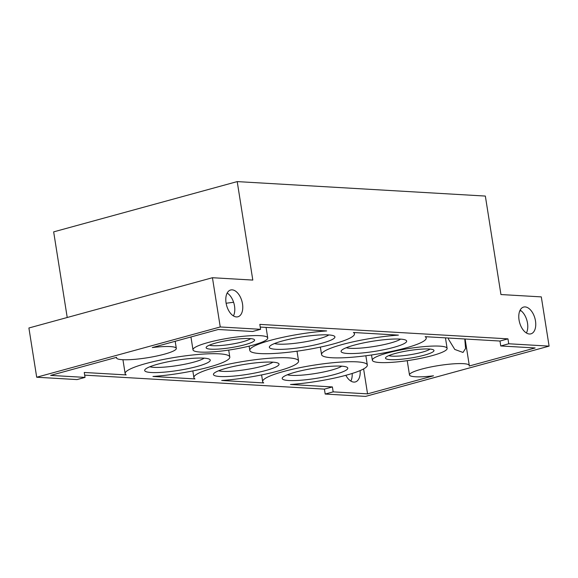 <?xml version="1.0" encoding="UTF-8"?>
<svg xmlns="http://www.w3.org/2000/svg" width="578" height="578" viewBox="0 0 578 578"><rect width="100%" height="100%" fill="white"/><g stroke="black" fill="none" stroke-linecap="round" stroke-linejoin="round"><path stroke-width="0.87" d="M363.605 368.916L367.557 393.864L433.507 375.801A30.28 4.711 -9 0 1 409.484 374.956A30.28 4.711 -9 0 1 438.651 365.563A30.28 4.711 -9 0 1 469.293 365.477A30.28 4.711 -9 0 1 469.192 366.026L535.141 347.963L500.758 345.962L508.741 343.773L507.961 338.853L259.825 324.388L260.606 329.316L220.247 326.96L212.444 277.722L252.803 280.077L237.211 181.6L485.347 196.065L500.945 294.542L541.304 296.89L549.1 346.128L508.741 343.773M448.412 338.029L448.55 339.293L454.778 349.437L463.007 352.45L465.586 348.476L464.777 338.983M360.116 370.592A13.879 7.948 -105.3 0 1 355.362 381.935A13.879 7.948 -105.3 0 1 345.854 375.303M365.86 355.766L367.326 365.043A52.988 8.244 171 0 1 290.459 384.493L332.393 386.935L333.174 391.862L367.557 393.864M334.662 374.479A33.199 5.166 171 0 0 347.248 367.398A33.199 5.166 171 0 0 295.329 372.181A33.199 5.166 171 0 0 282.483 377.658A33.199 5.166 171 0 0 298.393 380.403A33.199 5.166 171 0 0 334.662 374.479M197.141 366.459A33.199 5.166 171 0 0 209.727 359.386A33.199 5.166 171 0 0 157.808 364.169A33.199 5.166 171 0 0 144.962 369.638A33.199 5.166 171 0 0 160.872 372.391A33.199 5.166 171 0 0 197.141 366.459M265.902 370.469A33.199 5.166 171 0 0 278.488 363.389A33.199 5.166 171 0 0 226.569 368.179A33.199 5.166 171 0 0 213.723 373.648A33.199 5.166 171 0 0 229.632 376.394A33.199 5.166 171 0 0 265.902 370.469M260.606 329.316L252.622 331.497L218.246 329.496L152.296 347.559A30.28 4.711 -9 0 1 176.312 348.404A30.28 4.711 -9 0 1 147.144 357.796A30.28 4.711 -9 0 1 116.503 357.876A30.28 4.711 -9 0 1 116.604 357.334L50.654 375.397L85.038 377.398L84.258 372.47L126.199 374.92A52.988 8.244 171 0 1 125.137 373.605A52.988 8.244 171 0 1 176.182 357.175A52.988 8.244 171 0 1 229.806 357.023A52.988 8.244 171 0 1 152.939 376.473L194.959 378.922A52.988 8.244 171 0 1 193.897 377.615A52.988 8.244 171 0 1 244.942 361.178A52.988 8.244 171 0 1 298.566 361.033A52.988 8.244 171 0 1 221.699 380.483L263.72 382.932A52.988 8.244 171 0 1 262.658 381.617A52.988 8.244 171 0 1 313.702 365.188A52.988 8.244 171 0 1 367.326 365.043M549.1 346.128L365.556 396.4L325.197 394.044L324.417 389.124L84.684 375.151M324.417 389.124L332.393 386.935M212.444 277.722L28.9 327.993L36.696 377.232L77.055 379.58L85.038 377.398M352.183 373.46A13.879 7.948 -105.3 0 1 350.839 381.068M67.221 317.495L53.66 231.872L237.211 181.6M36.696 377.232L220.247 326.96M233.425 315.906A13.879 7.948 74.7 0 0 234.524 306.051A13.879 7.948 74.7 0 0 227.161 293.053M249.125 346.135L249.797 350.384A52.988 8.244 171 0 1 326.664 330.934L260.245 327.061M249.797 350.384A52.988 8.244 171 0 0 303.421 350.239A52.988 8.244 171 0 0 354.466 333.809A52.988 8.244 171 0 0 353.404 332.495L398.415 335.117A52.988 8.244 171 0 0 321.549 354.567A52.988 8.244 171 0 0 375.173 354.422A52.988 8.244 171 0 0 426.217 337.993A52.988 8.244 171 0 0 425.155 336.678L499.977 341.034L507.961 338.853M321.794 343.245A33.199 5.166 171 0 0 334.38 336.165A33.199 5.166 171 0 0 282.461 340.948A33.199 5.166 171 0 0 269.623 346.424A33.199 5.166 171 0 0 285.532 349.17A33.199 5.166 171 0 0 321.794 343.245M393.546 347.421A33.199 5.166 171 0 0 406.132 340.348A33.199 5.166 171 0 0 354.213 345.131A33.199 5.166 171 0 0 341.374 350.6A33.199 5.166 171 0 0 357.283 353.353A33.199 5.166 171 0 0 393.546 347.421M519.044 319.981A13.879 7.948 -105.3 0 1 523.596 307.077A13.879 7.948 -105.3 0 1 535.488 320.942A13.879 7.948 -105.3 0 1 530.929 333.846A13.879 7.948 -105.3 0 1 519.044 319.981M226.063 302.908A13.879 7.948 -105.3 0 1 230.615 290.004A13.879 7.948 -105.3 0 1 242.507 303.869A13.879 7.948 -105.3 0 1 237.948 316.773A13.879 7.948 -105.3 0 1 226.063 302.908M325.197 394.044L333.174 391.862M521.016 310.733L519.701 311.094M226.121 303.269A37.852 5.888 -9 0 1 233.606 302.272M252.781 345.182A37.852 5.888 171 0 0 267.744 337.957A37.852 5.888 171 0 0 246.683 335.991A37.852 5.888 171 0 0 207.943 342.573A37.852 5.888 171 0 0 192.98 349.798A37.852 5.888 171 0 0 214.048 351.764A37.852 5.888 171 0 0 252.781 345.182M244.906 344.726A24.543 3.822 171 0 0 254.212 339.496A24.543 3.822 171 0 0 215.818 343.029A24.543 3.822 171 0 0 206.324 347.075A24.543 3.822 171 0 0 218.087 349.105A24.543 3.822 171 0 0 244.906 344.726M209.446 345.153A21.617 3.36 171 0 0 242.717 341.764A21.617 3.36 171 0 0 250.65 338.629M526.406 332.986A13.879 7.948 74.7 0 0 527.504 323.131A13.879 7.948 74.7 0 0 520.142 310.126M500.758 345.962L499.977 341.034M432.163 355.636A37.852 5.888 171 0 0 447.119 348.411A37.852 5.888 171 0 0 426.058 346.446A37.852 5.888 171 0 0 387.318 353.028A37.852 5.888 171 0 0 372.355 360.253A37.852 5.888 171 0 0 393.423 362.218A37.852 5.888 171 0 0 432.163 355.636M424.281 355.181A24.543 3.822 171 0 0 433.587 349.943A24.543 3.822 171 0 0 395.2 353.483A24.543 3.822 171 0 0 385.699 357.529A24.543 3.822 171 0 0 397.462 359.559A24.543 3.822 171 0 0 424.281 355.181M388.821 355.607A21.617 3.36 171 0 0 422.092 352.219A21.617 3.36 171 0 0 430.025 349.083M346.273 347.725A28.878 4.494 171 0 0 390.323 343.057A28.878 4.494 171 0 0 400.59 339.12M274.521 343.542A28.878 4.494 171 0 0 318.572 338.881A28.878 4.494 171 0 0 328.839 334.937M218.621 370.765A28.878 4.494 171 0 0 262.672 366.105A28.878 4.494 171 0 0 272.939 362.16M149.861 366.755A28.878 4.494 171 0 0 193.912 362.095A28.878 4.494 171 0 0 204.179 358.158M287.382 374.775A28.878 4.494 171 0 0 331.432 370.115A28.878 4.494 171 0 0 341.699 366.17M407.223 360.665L409.484 374.956M465.102 339.004L469.293 365.477M122.941 359.726L125.137 373.605M228.707 350.087L229.806 357.023M354.263 332.545L354.466 333.809M266.075 327.401L267.744 337.957M190.95 336.967L192.98 349.798M320.364 347.103L321.549 354.567M426.015 336.728L426.217 337.993M261.596 374.927L262.658 381.617M192.835 370.917L193.897 377.615M297.013 351.193L298.566 361.033M116.424 357.377L116.503 357.876M175.185 341.287L176.312 348.404M445.45 337.855L447.119 348.411M371.517 354.979L372.355 360.253"/></g></svg>
